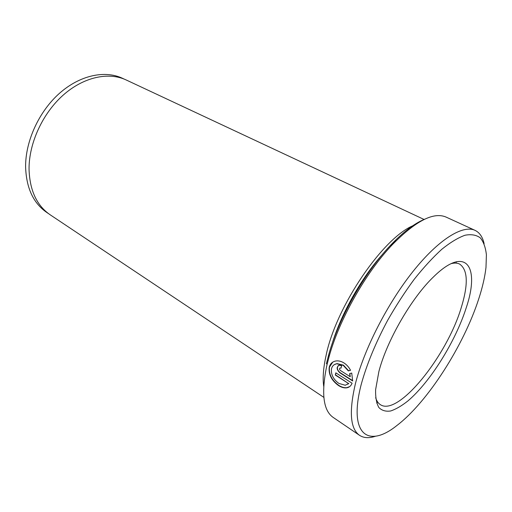 <?xml version="1.0" encoding="UTF-8"?>
<svg xmlns="http://www.w3.org/2000/svg" width="512" height="512" viewBox="0 0 512 512"><rect width="100%" height="100%" fill="white"/><g stroke="black" fill="none" stroke-linecap="round" stroke-linejoin="round"><path stroke-width="0.77" d="M378.874 371.565C386.797 340.602 411.846 297.37 433.805 276.602C466.394 244.691 480.173 267.008 466.131 308.083C455.398 341.594 430.272 381.965 407.917 400.934C401.664 405.882 395.91 409.235 390.65 410.982C385.798 411.712 381.875 410.566 378.88 407.539C376.531 403.411 375.437 397.485 375.603 389.76L378.874 371.565M375.654 397.683C376.653 400.96 378.221 403.283 380.358 404.653C398.285 416.877 446.931 355.866 461.235 307.667C468.435 284.282 467.885 269.741 459.584 264.051C457.306 262.931 454.509 262.79 451.187 263.635M332.723 362.163L329.459 367.136C328.717 374.253 331.814 380.326 338.746 385.357C341.574 387.168 344.243 387.942 346.752 387.68L349.67 386.598M334.278 364.672L336.986 363.59L343.43 365.158L348.614 370.79L350.509 370.234M348.371 370.957L343.187 365.325L336.742 363.757C333.984 364.288 332.23 365.952 331.494 368.755C330.861 374.477 333.318 379.366 338.861 383.424L345.274 385.254L348.576 383.546L335.322 375.053L335.814 372.826L352.083 383.219C351.021 385.939 349.165 387.482 346.509 387.853C344.006 388.122 341.338 387.347 338.496 385.53C331.571 380.493 328.474 374.419 329.216 367.302C330.138 363.776 332.352 361.67 335.853 360.986C338.477 360.595 341.165 361.235 343.91 362.906C346.675 364.678 348.89 367.149 350.554 370.317L348.614 370.79M475.04 230.355L446.067 217.082C433.523 211.674 415.469 221.024 391.91 245.12C365.594 272.89 339.232 319.674 329.114 356.563L326.771 365.741C321.114 393.28 323.245 410.509 333.178 417.421L359.539 435.328C350.291 428.89 348.896 411.77 355.347 383.962C363.91 349.619 387.488 303.392 413.114 271.322C438.771 239.187 462.95 224.602 475.04 230.355C479.622 232.57 482.65 237.005 484.115 243.674M376.691 403.059L377.197 402.624M124.237 79.123L122.509 78.31C104.979 70.022 80.051 75.123 59.533 93.261C39.046 111.392 25.453 141.024 25.6 166.701C26.253 187.968 33.35 203.251 46.88 212.531L48.467 213.587M361.229 384.397C348.038 435.123 368.454 448.397 396.896 425.504C427.648 402.099 463.674 345.587 478.726 298.918C482.496 287.379 484.915 276.87 485.99 267.392L486.4 254.816C485.606 247.565 483.59 241.926 480.352 237.901C476.416 234.944 471.309 234.054 465.037 235.238C458.144 237.696 450.406 242.368 441.818 249.267C432.877 257.408 423.68 267.418 414.24 279.283C404.858 292.026 395.987 305.728 387.616 320.384C375.514 343.11 366.714 364.454 361.229 384.397M375.635 436.186C369.171 438.387 363.802 438.099 359.539 435.328M414.547 225.094C384.326 235.885 336.045 305.894 326.022 355.744C323.334 367.949 322.56 378.138 323.706 386.304M323.859 397.382L50.221 214.829C36.71 205.555 29.651 190.253 29.043 168.909C28.954 143.149 42.624 113.37 63.174 95.13C83.744 76.877 108.698 71.706 126.208 79.981L424.102 219.488M326.368 363.878L328.666 354.867C338.573 318.662 364.39 272.851 390.227 245.619C403.008 232.122 414.554 223.29 424.883 219.123M456.211 262.4L456.326 261.741M340.39 370.477L350.259 376.736L349.568 373.683L351.731 373.062L352.653 380.947L339.814 372.774C336.48 369.485 336.288 366.957 339.245 365.19L341.67 365.786L341.011 368.147L340.205 367.949C339.226 368.531 339.29 369.376 340.39 370.477M396.205 240.672L391.11 245.357M382.598 254.253C361.542 277.632 341.19 313.747 332.096 343.872M349.843 373.606L350.259 376.736M338.387 365.498C336.666 367.776 337.222 370.144 340.058 372.608L352.691 380.64M335.994 372.947L335.322 375.053M335.571 374.886L348.576 383.546M348.819 383.373L347.84 384.224M331.59 378.349L331.629 377.824M328.666 354.867L329.114 356.563M390.227 245.619L391.91 245.12"/></g></svg>
